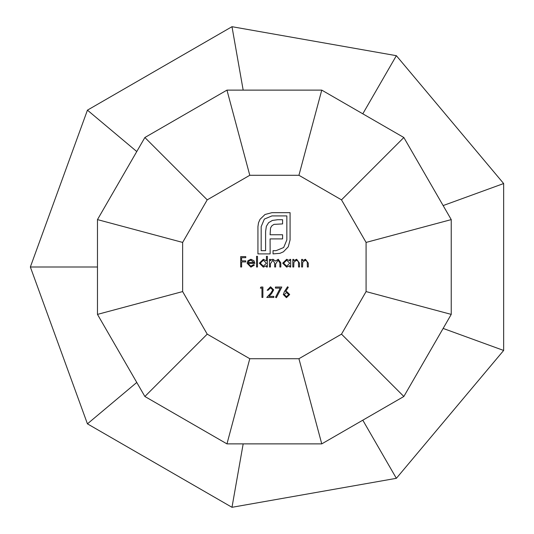 <?xml version="1.0" encoding="UTF-8"?>
<svg xmlns="http://www.w3.org/2000/svg" width="534" height="534" viewBox="0 0 534 534"><rect width="100%" height="100%" fill="white"/><g stroke="black" fill="none" stroke-linecap="round" stroke-linejoin="round"><path stroke-width="0.8" d="M260.038 219.314L265.038 214.481L271.96 212.666L290.082 212.666L290.082 239.926L288.267 246.795L283.434 251.794L279.97 253.323L273.048 253.897L273.048 250.66L276.051 250.66L283.661 247.536L286.845 239.926L286.845 215.903L271.96 215.903L264.357 219.087L261.173 226.643L261.173 250.66L265.598 250.66L265.598 231.576L266.339 226.356L268.609 222.658L272.367 220.449L277.7 219.708L282.586 219.708L282.586 223.913L274.002 224.367L271.913 225.728L270.544 227.945L270.091 234.76L282.586 234.76L282.586 238.905L270.091 238.905L270.144 253.897L257.935 253.897L257.935 226.643L258.509 222.778L260.038 219.314M248.023 263.402L250.8 266.199L253.597 264.597L254.424 265.038L250.913 267.133L247.088 263.222L247.963 260.685L250.94 259.264L253.997 260.766L254.825 263.402L248.023 263.402M270.424 267L269.49 267L269.49 259.397L270.424 259.397L270.424 260.719L271.479 259.651L273.048 259.264L275.464 261.099L278.254 259.264L280.824 262.882L280.824 267L279.889 267L279.889 262.882L278.087 260.198L275.624 264.043L275.624 267L274.69 267L274.69 263.135L272.881 260.198L270.424 263.803L270.424 267M261.96 288.1L260.358 288.1L260.966 287.038L262.888 287.038L262.888 297.438L261.96 297.438L261.96 288.1M302.558 267L301.623 267L301.623 259.397L302.558 259.397L302.558 260.772L305.448 259.264L308.292 263.122L308.292 267L307.357 267L307.25 261.693L305.288 260.198L302.705 262.214L302.558 267M293.76 267L292.826 267L292.826 259.397L293.76 259.397L293.76 260.772L296.65 259.264L299.494 263.122L299.494 267L298.559 267L298.446 261.693L296.49 260.198L293.9 262.214L293.76 267M289.755 260.806L289.755 259.397L290.69 259.397L290.69 267L289.755 267L289.755 265.685L286.651 267.133L282.693 263.182L286.685 259.264L289.755 260.806M182.641 291.577L207.219 334.144L249.785 358.714L298.933 358.714L341.5 334.144L366.077 291.577L366.077 242.423L341.5 199.856L298.933 175.286L249.785 175.286L207.219 199.856L182.641 242.423L182.641 291.577L97.475 314.392L144.874 396.488L226.963 443.881L321.755 443.881L403.844 396.488L451.237 314.392L451.237 219.607L403.844 137.512L321.755 90.119L226.963 90.119L144.874 137.512L97.475 219.607L97.475 314.392M266.426 260.872L266.426 256.333L267.36 256.333L267.36 267L266.426 267L266.426 265.685L263.322 267.133L259.357 263.182L263.349 259.264L266.426 260.872M257.488 267L256.56 267L256.56 256.333L257.488 256.333L257.488 267M283.294 294.534L284.455 291.517L287.559 286.771L288.273 287.332L285.53 291.537L286.604 291.437L289.688 294.514L286.444 297.705L283.294 294.534M280.243 288.1L275.424 288.1L275.424 287.038L281.825 287.038L276.358 297.705L275.551 297.258L280.243 288.1M272.761 289.942L270.504 287.833L268.088 290.236L267.16 290.236L270.551 286.771L273.688 289.862L271.586 293.593L268.982 296.37L273.822 296.37L273.822 297.438L266.76 297.438L270.791 293.133L272.761 289.942M241.622 267L240.694 267L240.694 256.6L245.76 256.6L245.76 257.668L241.622 257.668L241.622 260.866L245.76 260.866L245.76 261.934L241.622 261.934L241.622 267M443.14 328.43L503.649 350.458L443.14 328.43M443.14 205.57L503.649 183.542L443.14 205.57M362.8 420.185L396.361 478.317L362.8 420.185M243.17 443.881L231.99 507.3L243.17 443.881M136.771 382.451L87.436 423.842L136.771 382.451M97.475 267L30.351 267L97.475 267M136.771 151.549L87.436 110.158L136.771 151.549M243.17 90.119L231.99 26.7L243.17 90.119M362.8 113.815L396.361 55.683L362.8 113.815M144.874 137.512L207.219 199.856M249.785 175.286L226.963 90.119M97.475 219.607L182.641 242.423M321.755 90.119L298.933 175.286M144.874 396.488L207.219 334.144M226.963 443.881L249.785 358.714M321.755 443.881L298.933 358.714M403.844 396.488L341.5 334.144M451.237 314.392L366.077 291.577M451.237 219.607L366.077 242.423M403.844 137.512L341.5 199.856M289.755 263.215L286.698 260.198L283.627 263.189L286.685 266.199L289.755 263.215M266.426 263.215L263.362 260.198L260.292 263.189L263.355 266.199L266.426 263.215M248.123 262.468L253.89 262.468L250.987 260.198L249.024 260.912L248.123 262.468M288.76 294.574L286.411 292.505L284.221 294.574L286.491 296.637L288.76 294.574M503.649 183.542L503.649 350.458L396.361 478.317L231.99 507.3L87.436 423.842L30.351 267L87.436 110.158L231.99 26.7L396.361 55.683L503.649 183.542"/></g></svg>
